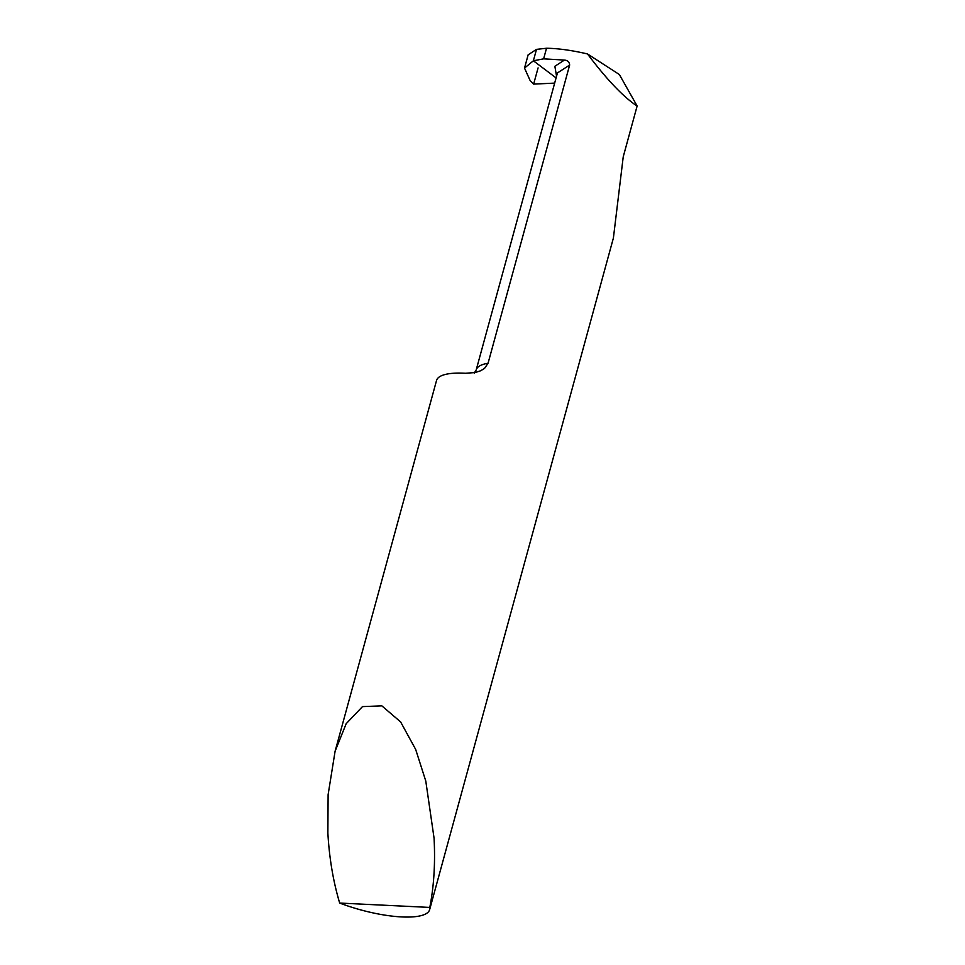 <?xml version="1.0" encoding="UTF-8"?>
<svg xmlns="http://www.w3.org/2000/svg" width="965" height="965" viewBox="0 0 965 965"><rect width="100%" height="100%" fill="white"/><g stroke="black" fill="none" stroke-linecap="round" stroke-linejoin="round"><path stroke-width="1.45" d="M528.144 54.824L536.492 49.372L546.516 48.25L543.621 58.853L564.428 60.071C567.673 60.361 569.41 62.025 569.639 65.053L557.444 72.93M543.621 58.853L533.38 60.783L556.081 77.9L533.38 60.783L524.514 68.081L530.135 80.553L533.645 84.112L554.658 83.111L533.645 84.112L538.084 67.888M533.38 60.783L536.492 49.372L533.38 60.783M429.654 909.633A66.501 18.444 -164.7 0 0 429.787 907.426C433.936 886.328 435.372 863.241 434.069 838.175L425.794 781.095L415.662 749.407L400.62 721.917L381.851 705.861L362.478 706.609L346.17 723.702L335.084 751.313L328.112 794.69L327.871 833.024C329.282 858.102 333.227 881.455 339.68 903.059A66.501 18.444 -164.7 0 0 429.654 909.633L613.402 238.005L623.233 156.8L637.129 105.993L634.789 104.473C621.351 94.835 605.586 77.984 587.492 53.944C571.847 50.313 558.192 48.407 546.516 48.25M587.492 53.944L619.361 74.522L637.129 105.993M569.639 65.053L488.061 363.25L484.551 368.389L480.642 370.777L475.057 372.562L465.419 373.262A66.501 18.444 15.3 0 0 436.53 380.512L335.084 751.313M339.68 903.059L429.787 907.426M556.552 76.199L554.863 66.283L564.428 60.071M557.468 72.845L476.191 369.945A66.501 18.444 15.3 0 1 488.061 363.25M524.538 68.02L528.193 54.655M476.191 369.945L474.249 373.081"/></g></svg>
